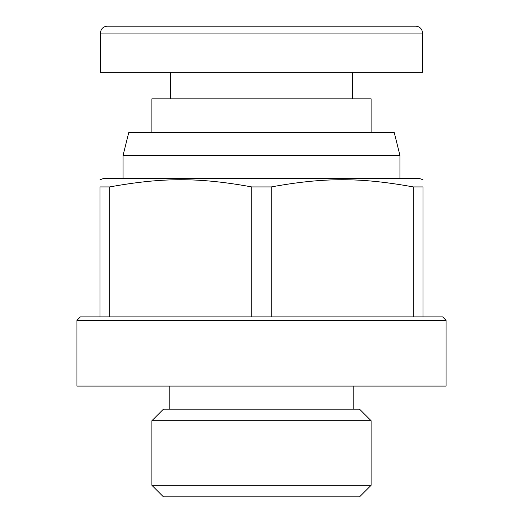 <?xml version="1.0" encoding="UTF-8"?>
<svg xmlns="http://www.w3.org/2000/svg" width="523" height="523" viewBox="0 0 523 523"><rect width="100%" height="100%" fill="white"/><g stroke="black" fill="none" stroke-linecap="round" stroke-linejoin="round"><path stroke-width="0.78" d="M123.062 178.435L123.062 155.364L128.828 132.286L394.172 132.286L399.938 155.364L399.938 178.435M76.914 386.098L446.086 386.098L446.086 320.338L76.914 320.338L76.914 386.098M76.914 320.338L80.372 316.879L442.628 316.879L446.086 320.338M123.062 155.364L399.938 155.364M251.733 316.879L251.733 186.927C198.884 177.33 162.601 177.33 109.752 186.927L99.985 186.927C99.985 177.33 99.985 177.33 99.985 186.927C99.985 177.33 99.985 177.33 99.985 186.927L99.985 316.879M99.985 179.788L103.711 178.435L419.289 178.435L423.015 179.788M109.752 186.927L109.752 316.879M413.248 316.879L413.248 186.927C360.399 177.33 324.116 177.33 271.267 186.927L251.733 186.927M271.267 186.927L271.267 316.879M423.015 316.879L423.015 186.927C423.015 177.33 423.015 177.33 423.015 186.927C423.015 177.33 423.015 177.33 423.015 186.927L413.248 186.927M371.101 132.286L371.101 98.834L151.899 98.834L151.899 132.286M422.577 33.073L422.577 72.298L100.429 72.298L100.423 33.073C100.834 28.87 103.142 26.562 107.339 26.15L415.648 26.15C419.851 26.562 422.159 28.87 422.571 33.073L100.423 33.073M353.796 409.169L353.796 386.098M261.5 485.311L371.101 485.311L371.101 420.708L151.899 420.708L151.899 485.311L261.5 485.311M151.899 485.311L163.438 496.85L359.563 496.85L371.101 485.311M151.899 420.708L163.438 409.169L359.563 409.169L371.101 420.708M170.361 72.298L170.361 98.834M352.639 72.298L352.639 98.834M169.204 409.169L169.204 386.098"/></g></svg>
